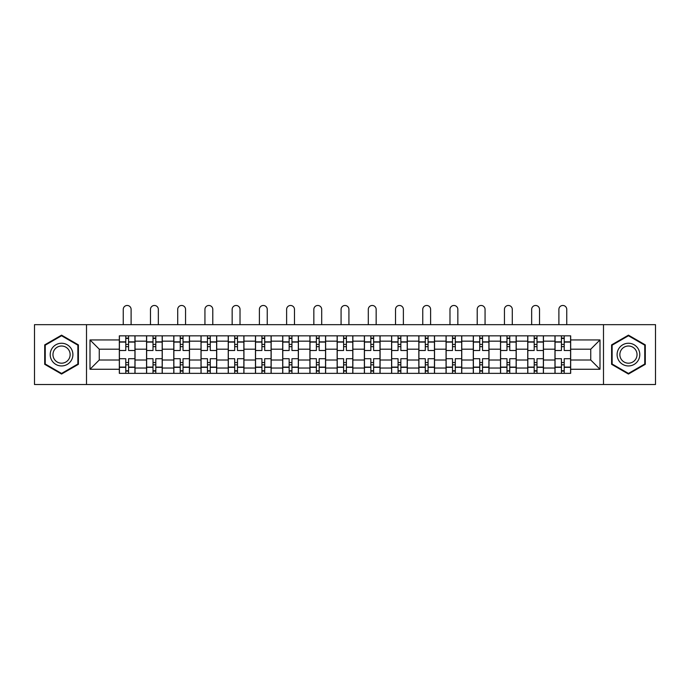 <?xml version="1.0" encoding="UTF-8"?>
<svg xmlns="http://www.w3.org/2000/svg" width="690" height="690" viewBox="0 0 690 690"><rect width="100%" height="100%" fill="white"/><g stroke="black" fill="none" stroke-linecap="round" stroke-linejoin="round"><path stroke-width="1.03" d="M603.491 384.528L655.5 384.528L655.5 324.662L34.5 324.662L34.5 384.528L603.491 384.528L603.491 324.662M146.556 373.359L146.556 341.162L135.033 341.162L135.033 373.359M135.033 341.162L135.033 335.84M146.556 341.162L146.556 335.84M162.262 335.84L162.262 373.359M173.776 373.359L173.776 335.84M189.491 335.84L189.491 373.359M201.006 373.359L201.006 335.84M216.712 335.84L216.712 373.359M228.235 373.359L228.235 335.84M243.941 335.84L243.941 373.359M255.464 373.359L255.464 335.84M271.17 335.84L271.17 373.359M282.693 373.359L282.693 335.84M298.399 335.84L298.399 373.359M309.922 373.359L309.922 335.84M325.628 335.84L325.628 373.359M337.143 373.359L337.143 335.84M352.857 335.84L352.857 373.359M364.372 373.359L364.372 335.84M380.078 335.84L380.078 373.359M391.601 373.359L391.601 335.84M407.307 335.84L407.307 373.359M418.83 373.359L418.83 335.84M434.536 335.84L434.536 373.359M446.059 373.359L446.059 335.84M461.765 335.84L461.765 373.359M473.288 373.359L473.288 335.84M488.994 335.84L488.994 373.359M500.509 373.359L500.509 335.84M516.224 335.84L516.224 373.359M527.738 373.359L527.738 335.84M543.444 335.84L543.444 373.359M554.967 373.359L554.967 335.84M554.967 360.007L543.444 360.007M527.738 360.007L516.224 360.007M500.509 360.007L488.994 360.007M473.288 360.007L461.765 360.007M446.059 360.007L434.536 360.007M418.83 360.007L407.307 360.007M391.601 360.007L380.078 360.007M364.372 360.007L352.857 360.007M337.143 360.007L325.628 360.007M309.922 360.007L298.399 360.007M282.693 360.007L271.17 360.007M255.464 360.007L243.941 360.007M228.235 360.007L216.712 360.007M201.006 360.007L189.491 360.007M173.776 360.007L162.262 360.007M146.556 360.007L135.033 360.007M554.967 349.192L543.444 349.192M527.738 349.192L516.224 349.192M500.509 349.192L488.994 349.192M473.288 349.192L461.765 349.192M446.059 349.192L434.536 349.192M418.83 349.192L407.307 349.192M391.601 349.192L380.078 349.192M364.372 349.192L352.857 349.192M337.143 349.192L325.628 349.192M309.922 349.192L298.399 349.192M282.693 349.192L271.17 349.192M255.464 349.192L243.941 349.192M228.235 349.192L216.712 349.192M201.006 349.192L189.491 349.192M173.776 349.192L162.262 349.192M146.556 349.192L135.033 349.192M99.257 360.007L119.327 360.007L119.327 349.192L99.257 349.192L99.257 360.007L90.002 369.262L90.002 339.937L119.327 339.937L119.327 349.192M570.673 349.192L570.673 360.007L590.744 360.007L590.744 349.192L570.673 349.192L570.673 335.84L119.327 335.84L119.327 339.937M570.673 339.937L599.998 339.937L599.998 369.262L570.673 369.262L570.673 360.007M119.327 360.007L119.327 373.359L570.673 373.359L570.673 369.262M119.327 369.262L90.002 369.262M86.509 384.528L86.509 324.662M78.393 344.879L61.557 335.15L44.712 344.879L44.712 364.32L61.557 374.049L78.393 364.32L78.393 344.879M645.288 344.879L628.443 335.15L611.607 344.879L611.607 364.32L628.443 374.049L645.288 364.32L645.288 344.879M128.573 370.746L125.778 370.746M125.778 338.454L128.573 338.454M155.802 370.746L153.008 370.746M153.008 338.454L155.802 338.454M183.031 370.746L180.237 370.746M180.237 338.454L183.031 338.454M210.26 370.746L207.466 370.746M207.466 338.454L210.26 338.454M237.489 370.746L234.695 370.746M234.695 338.454L237.489 338.454M264.71 370.746L261.924 370.746M261.924 338.454L264.71 338.454M291.939 370.746L289.145 370.746M289.145 338.454L291.939 338.454M319.168 370.746L316.374 370.746M316.374 338.454L319.168 338.454M346.397 370.746L343.603 370.746M343.603 338.454L346.397 338.454M373.626 370.746L370.832 370.746M370.832 338.454L373.626 338.454M400.856 370.746L398.061 370.746M398.061 338.454L400.856 338.454M428.076 370.746L425.29 370.746M425.29 338.454L428.076 338.454M455.305 370.746L452.511 370.746M452.511 338.454L455.305 338.454M482.534 370.746L479.74 370.746M479.74 338.454L482.534 338.454M509.763 370.746L506.969 370.746M506.969 338.454L509.763 338.454M536.993 370.746L534.198 370.746M534.198 338.454L536.993 338.454M564.222 370.746L561.427 370.746M561.427 338.454L564.222 338.454M90.002 339.937L99.257 349.192M590.744 360.007L599.998 369.262M590.744 349.192L599.998 339.937M134.947 373.359L134.947 350.494L128.573 350.494L128.573 335.84M125.778 335.84L125.778 350.494L119.413 350.494L119.413 335.84M131.109 324.662L131.109 309.396A3.924 3.924 0 0 0 127.176 305.472A3.924 3.924 0 0 0 123.251 309.396L123.251 324.662M134.947 350.494L134.947 335.84M119.413 373.359L119.413 358.705L125.778 358.705L125.778 373.359M128.573 373.359L128.573 358.705L134.947 358.705M125.778 346.656L128.573 346.656M119.413 358.705L119.413 350.494M128.573 362.543L125.778 362.543M128.573 371.091L125.778 371.091M125.778 364.812L128.573 364.812M128.573 344.388L125.778 344.388M125.778 338.109L128.573 338.109M51.724 360.275A11.342 11.342 0 0 0 67.223 364.423A11.342 11.342 0 0 0 71.381 348.924A11.342 11.342 0 0 0 55.881 344.776A11.342 11.342 0 0 0 51.724 360.275M54.113 358.895A8.591 8.591 0 0 0 65.852 362.034A8.591 8.591 0 0 0 68.991 350.304A8.591 8.591 0 0 0 57.261 347.165A8.591 8.591 0 0 0 54.113 358.895M61.557 335.754L77.875 345.181L77.875 364.018L61.557 373.445L45.238 364.018L45.238 345.181L61.557 335.754M618.62 360.275A11.342 11.342 0 0 0 634.119 364.423A11.342 11.342 0 0 0 638.276 348.924A11.342 11.342 0 0 0 622.777 344.776A11.342 11.342 0 0 0 618.62 360.275M621.009 358.895A8.591 8.591 0 0 0 632.739 362.034A8.591 8.591 0 0 0 635.887 350.304A8.591 8.591 0 0 0 624.148 347.165A8.591 8.591 0 0 0 621.009 358.895M628.443 335.754L644.762 345.181L644.762 364.018L628.443 373.445L612.125 364.018L612.125 345.181L628.443 335.754M162.176 373.359L162.176 350.494L155.802 350.494L155.802 335.84M153.008 335.84L153.008 350.494L146.642 350.494L146.642 335.84M158.338 324.662L158.338 309.396A3.924 3.924 0 0 0 154.405 305.472A3.924 3.924 0 0 0 150.48 309.396L150.48 324.662M162.176 350.494L162.176 335.84M146.642 373.359L146.642 358.705L153.008 358.705L153.008 373.359M155.802 373.359L155.802 358.705L162.176 358.705M153.008 346.656L155.802 346.656M146.642 358.705L146.642 350.494M155.802 362.543L153.008 362.543M155.802 371.091L153.008 371.091M153.008 364.812L155.802 364.812M155.802 344.388L153.008 344.388M153.008 338.109L155.802 338.109M189.405 373.359L189.405 350.494L183.031 350.494L183.031 335.84M180.237 335.84L180.237 350.494L173.871 350.494L173.871 335.84M185.558 324.662L185.558 309.396A3.924 3.924 0 0 0 181.634 305.472A3.924 3.924 0 0 0 177.709 309.396L177.709 324.662M189.405 350.494L189.405 335.84M173.871 373.359L173.871 358.705L180.237 358.705L180.237 373.359M183.031 373.359L183.031 358.705L189.405 358.705M180.237 346.656L183.031 346.656M173.871 358.705L173.871 350.494M183.031 362.543L180.237 362.543M183.031 371.091L180.237 371.091M180.237 364.812L183.031 364.812M183.031 344.388L180.237 344.388M180.237 338.109L183.031 338.109M216.626 373.359L216.626 350.494L210.26 350.494L210.26 335.84M207.466 335.84L207.466 350.494L201.092 350.494L201.092 335.84M212.787 324.662L212.787 309.396A3.924 3.924 0 0 0 208.863 305.472A3.924 3.924 0 0 0 204.939 309.396L204.939 324.662M216.626 350.494L216.626 335.84M201.092 373.359L201.092 358.705L207.466 358.705L207.466 373.359M210.26 373.359L210.26 358.705L216.626 358.705M207.466 346.656L210.26 346.656M201.092 358.705L201.092 350.494M210.26 362.543L207.466 362.543M210.26 371.091L207.466 371.091M207.466 364.812L210.26 364.812M210.26 344.388L207.466 344.388M207.466 338.109L210.26 338.109M243.855 373.359L243.855 350.494L237.489 350.494L237.489 335.84M234.695 335.84L234.695 350.494L228.321 350.494L228.321 335.84M240.016 324.662L240.016 309.396A3.924 3.924 0 0 0 236.092 305.472A3.924 3.924 0 0 0 232.159 309.396L232.159 324.662M243.855 350.494L243.855 335.84M228.321 373.359L228.321 358.705L234.695 358.705L234.695 373.359M237.489 373.359L237.489 358.705L243.855 358.705M234.695 346.656L237.489 346.656M228.321 358.705L228.321 350.494M237.489 362.543L234.695 362.543M237.489 371.091L234.695 371.091M234.695 364.812L237.489 364.812M237.489 344.388L234.695 344.388M234.695 338.109L237.489 338.109M271.084 373.359L271.084 350.494L264.71 350.494L264.71 335.84M261.924 335.84L261.924 350.494L255.55 350.494L255.55 335.84M267.246 324.662L267.246 309.396A3.924 3.924 0 0 0 263.321 305.472A3.924 3.924 0 0 0 259.388 309.396L259.388 324.662M271.084 350.494L271.084 335.84M255.55 373.359L255.55 358.705L261.924 358.705L261.924 373.359M264.71 373.359L264.71 358.705L271.084 358.705M261.924 346.656L264.71 346.656M255.55 358.705L255.55 350.494M264.71 362.543L261.924 362.543M264.71 371.091L261.924 371.091M261.924 364.812L264.71 364.812M264.71 344.388L261.924 344.388M261.924 338.109L264.71 338.109M298.313 373.359L298.313 350.494L291.939 350.494L291.939 335.84M289.145 335.84L289.145 350.494L282.779 350.494L282.779 335.84M294.475 324.662L294.475 309.396A3.924 3.924 0 0 0 290.542 305.472A3.924 3.924 0 0 0 286.617 309.396L286.617 324.662M298.313 350.494L298.313 335.84M282.779 373.359L282.779 358.705L289.145 358.705L289.145 373.359M291.939 373.359L291.939 358.705L298.313 358.705M289.145 346.656L291.939 346.656M282.779 358.705L282.779 350.494M291.939 362.543L289.145 362.543M291.939 371.091L289.145 371.091M289.145 364.812L291.939 364.812M291.939 344.388L289.145 344.388M289.145 338.109L291.939 338.109M325.542 373.359L325.542 350.494L319.168 350.494L319.168 335.84M316.374 335.84L316.374 350.494L310.008 350.494L310.008 335.84M321.695 324.662L321.695 309.396A3.924 3.924 0 0 0 317.771 305.472A3.924 3.924 0 0 0 313.846 309.396L313.846 324.662M325.542 350.494L325.542 335.84M310.008 373.359L310.008 358.705L316.374 358.705L316.374 373.359M319.168 373.359L319.168 358.705L325.542 358.705M316.374 346.656L319.168 346.656M310.008 358.705L310.008 350.494M319.168 362.543L316.374 362.543M319.168 371.091L316.374 371.091M316.374 364.812L319.168 364.812M319.168 344.388L316.374 344.388M316.374 338.109L319.168 338.109M352.771 373.359L352.771 350.494L346.397 350.494L346.397 335.84M343.603 335.84L343.603 350.494L337.229 350.494L337.229 335.84M348.924 324.662L348.924 309.396A3.924 3.924 0 0 0 345 305.472A3.924 3.924 0 0 0 341.076 309.396L341.076 324.662M352.771 350.494L352.771 335.84M337.229 373.359L337.229 358.705L343.603 358.705L343.603 373.359M346.397 373.359L346.397 358.705L352.771 358.705M343.603 346.656L346.397 346.656M337.229 358.705L337.229 350.494M346.397 362.543L343.603 362.543M346.397 371.091L343.603 371.091M343.603 364.812L346.397 364.812M346.397 344.388L343.603 344.388M343.603 338.109L346.397 338.109M379.992 373.359L379.992 350.494L373.626 350.494L373.626 335.84M370.832 335.84L370.832 350.494L364.458 350.494L364.458 335.84M376.154 324.662L376.154 309.396A3.924 3.924 0 0 0 372.229 305.472A3.924 3.924 0 0 0 368.305 309.396L368.305 324.662M379.992 350.494L379.992 335.84M364.458 373.359L364.458 358.705L370.832 358.705L370.832 373.359M373.626 373.359L373.626 358.705L379.992 358.705M370.832 346.656L373.626 346.656M364.458 358.705L364.458 350.494M373.626 362.543L370.832 362.543M373.626 371.091L370.832 371.091M370.832 364.812L373.626 364.812M373.626 344.388L370.832 344.388M370.832 338.109L373.626 338.109M407.221 373.359L407.221 350.494L400.856 350.494L400.856 335.84M398.061 335.84L398.061 350.494L391.687 350.494L391.687 335.84M403.383 324.662L403.383 309.396A3.924 3.924 0 0 0 399.458 305.472A3.924 3.924 0 0 0 395.525 309.396L395.525 324.662M407.221 350.494L407.221 335.84M391.687 373.359L391.687 358.705L398.061 358.705L398.061 373.359M400.856 373.359L400.856 358.705L407.221 358.705M398.061 346.656L400.856 346.656M391.687 358.705L391.687 350.494M400.856 362.543L398.061 362.543M400.856 371.091L398.061 371.091M398.061 364.812L400.856 364.812M400.856 344.388L398.061 344.388M398.061 338.109L400.856 338.109M434.45 373.359L434.45 350.494L428.076 350.494L428.076 335.84M425.29 335.84L425.29 350.494L418.916 350.494L418.916 335.84M430.612 324.662L430.612 309.396A3.924 3.924 0 0 0 426.679 305.472A3.924 3.924 0 0 0 422.754 309.396L422.754 324.662M434.45 350.494L434.45 335.84M418.916 373.359L418.916 358.705L425.29 358.705L425.29 373.359M428.076 373.359L428.076 358.705L434.45 358.705M425.29 346.656L428.076 346.656M418.916 358.705L418.916 350.494M428.076 362.543L425.29 362.543M428.076 371.091L425.29 371.091M425.29 364.812L428.076 364.812M428.076 344.388L425.29 344.388M425.29 338.109L428.076 338.109M461.679 373.359L461.679 350.494L455.305 350.494L455.305 335.84M452.511 335.84L452.511 350.494L446.145 350.494L446.145 335.84M457.841 324.662L457.841 309.396A3.924 3.924 0 0 0 453.908 305.472A3.924 3.924 0 0 0 449.984 309.396L449.984 324.662M461.679 350.494L461.679 335.84M446.145 373.359L446.145 358.705L452.511 358.705L452.511 373.359M455.305 373.359L455.305 358.705L461.679 358.705M452.511 346.656L455.305 346.656M446.145 358.705L446.145 350.494M455.305 362.543L452.511 362.543M455.305 371.091L452.511 371.091M452.511 364.812L455.305 364.812M455.305 344.388L452.511 344.388M452.511 338.109L455.305 338.109M488.908 373.359L488.908 350.494L482.534 350.494L482.534 335.84M479.74 335.84L479.74 350.494L473.375 350.494L473.375 335.84M485.061 324.662L485.061 309.396A3.924 3.924 0 0 0 481.137 305.472A3.924 3.924 0 0 0 477.213 309.396L477.213 324.662M488.908 350.494L488.908 335.84M473.375 373.359L473.375 358.705L479.74 358.705L479.74 373.359M482.534 373.359L482.534 358.705L488.908 358.705M479.74 346.656L482.534 346.656M473.375 358.705L473.375 350.494M482.534 362.543L479.74 362.543M482.534 371.091L479.74 371.091M479.74 364.812L482.534 364.812M482.534 344.388L479.74 344.388M479.74 338.109L482.534 338.109M516.129 373.359L516.129 350.494L509.763 350.494L509.763 335.84M506.969 335.84L506.969 350.494L500.595 350.494L500.595 335.84M512.291 324.662L512.291 309.396A3.924 3.924 0 0 0 508.366 305.472A3.924 3.924 0 0 0 504.442 309.396L504.442 324.662M516.129 350.494L516.129 335.84M500.595 373.359L500.595 358.705L506.969 358.705L506.969 373.359M509.763 373.359L509.763 358.705L516.129 358.705M506.969 346.656L509.763 346.656M500.595 358.705L500.595 350.494M509.763 362.543L506.969 362.543M509.763 371.091L506.969 371.091M506.969 364.812L509.763 364.812M509.763 344.388L506.969 344.388M506.969 338.109L509.763 338.109M543.358 373.359L543.358 350.494L536.993 350.494L536.993 335.84M534.198 335.84L534.198 350.494L527.824 350.494L527.824 335.84M539.52 324.662L539.52 309.396A3.924 3.924 0 0 0 535.595 305.472A3.924 3.924 0 0 0 531.662 309.396L531.662 324.662M543.358 350.494L543.358 335.84M527.824 373.359L527.824 358.705L534.198 358.705L534.198 373.359M536.993 373.359L536.993 358.705L543.358 358.705M534.198 346.656L536.993 346.656M527.824 358.705L527.824 350.494M536.993 362.543L534.198 362.543M536.993 371.091L534.198 371.091M534.198 364.812L536.993 364.812M536.993 344.388L534.198 344.388M534.198 338.109L536.993 338.109M570.587 373.359L570.587 350.494L564.222 350.494L564.222 335.84M561.427 335.84L561.427 350.494L555.053 350.494L555.053 335.84M566.749 324.662L566.749 309.396A3.924 3.924 0 0 0 562.824 305.472A3.924 3.924 0 0 0 558.891 309.396L558.891 324.662M570.587 350.494L570.587 335.84M555.053 373.359L555.053 358.705L561.427 358.705L561.427 373.359M564.222 373.359L564.222 358.705L570.587 358.705M561.427 346.656L564.222 346.656M555.053 358.705L555.053 350.494M564.222 362.543L561.427 362.543M564.222 371.091L561.427 371.091M561.427 364.812L564.222 364.812M564.222 344.388L561.427 344.388M561.427 338.109L564.222 338.109M527.738 341.162L516.224 341.162M500.509 341.162L488.994 341.162M473.288 341.162L461.765 341.162M446.059 341.162L434.536 341.162M418.83 341.162L407.307 341.162M391.601 341.162L380.078 341.162M364.372 341.162L352.857 341.162M337.143 341.162L325.628 341.162M309.922 341.162L298.399 341.162M282.693 341.162L271.17 341.162M255.464 341.162L243.941 341.162M228.235 341.162L216.712 341.162M201.006 341.162L189.491 341.162M173.776 341.162L162.262 341.162M554.967 341.162L543.444 341.162M527.738 368.037L516.224 368.037M500.509 368.037L488.994 368.037M473.288 368.037L461.765 368.037M446.059 368.037L434.536 368.037M418.83 368.037L407.307 368.037M391.601 368.037L380.078 368.037M364.372 368.037L352.857 368.037M337.143 368.037L325.628 368.037M309.922 368.037L298.399 368.037M282.693 368.037L271.17 368.037M255.464 368.037L243.941 368.037M228.235 368.037L216.712 368.037M201.006 368.037L189.491 368.037M173.776 368.037L162.262 368.037M146.556 368.037L135.033 368.037M554.967 368.037L543.444 368.037M134.947 341.861L128.573 341.861M125.778 341.861L119.413 341.861M125.778 342.093L119.413 342.093M125.778 367.106L119.413 367.106M125.778 367.339L119.413 367.339M134.947 367.339L128.573 367.339M134.947 342.093L128.573 342.093M134.947 367.106L128.573 367.106M162.176 341.861L155.802 341.861M153.008 341.861L146.642 341.861M153.008 342.093L146.642 342.093M153.008 367.106L146.642 367.106M153.008 367.339L146.642 367.339M162.176 367.339L155.802 367.339M162.176 342.093L155.802 342.093M162.176 367.106L155.802 367.106M189.405 341.861L183.031 341.861M180.237 341.861L173.871 341.861M180.237 342.093L173.871 342.093M180.237 367.106L173.871 367.106M180.237 367.339L173.871 367.339M189.405 367.339L183.031 367.339M189.405 342.093L183.031 342.093M189.405 367.106L183.031 367.106M216.626 341.861L210.26 341.861M207.466 341.861L201.092 341.861M207.466 342.093L201.092 342.093M207.466 367.106L201.092 367.106M207.466 367.339L201.092 367.339M216.626 367.339L210.26 367.339M216.626 342.093L210.26 342.093M216.626 367.106L210.26 367.106M243.855 341.861L237.489 341.861M234.695 341.861L228.321 341.861M234.695 342.093L228.321 342.093M234.695 367.106L228.321 367.106M234.695 367.339L228.321 367.339M243.855 367.339L237.489 367.339M243.855 342.093L237.489 342.093M243.855 367.106L237.489 367.106M271.084 341.861L264.71 341.861M261.924 341.861L255.55 341.861M261.924 342.093L255.55 342.093M261.924 367.106L255.55 367.106M261.924 367.339L255.55 367.339M271.084 367.339L264.71 367.339M271.084 342.093L264.71 342.093M271.084 367.106L264.71 367.106M298.313 341.861L291.939 341.861M289.145 341.861L282.779 341.861M289.145 342.093L282.779 342.093M289.145 367.106L282.779 367.106M289.145 367.339L282.779 367.339M298.313 367.339L291.939 367.339M298.313 342.093L291.939 342.093M298.313 367.106L291.939 367.106M325.542 341.861L319.168 341.861M316.374 341.861L310.008 341.861M316.374 342.093L310.008 342.093M316.374 367.106L310.008 367.106M316.374 367.339L310.008 367.339M325.542 367.339L319.168 367.339M325.542 342.093L319.168 342.093M325.542 367.106L319.168 367.106M352.771 341.861L346.397 341.861M343.603 341.861L337.229 341.861M343.603 342.093L337.229 342.093M343.603 367.106L337.229 367.106M343.603 367.339L337.229 367.339M352.771 367.339L346.397 367.339M352.771 342.093L346.397 342.093M352.771 367.106L346.397 367.106M379.992 341.861L373.626 341.861M370.832 341.861L364.458 341.861M370.832 342.093L364.458 342.093M370.832 367.106L364.458 367.106M370.832 367.339L364.458 367.339M379.992 367.339L373.626 367.339M379.992 342.093L373.626 342.093M379.992 367.106L373.626 367.106M407.221 341.861L400.856 341.861M398.061 341.861L391.687 341.861M398.061 342.093L391.687 342.093M398.061 367.106L391.687 367.106M398.061 367.339L391.687 367.339M407.221 367.339L400.856 367.339M407.221 342.093L400.856 342.093M407.221 367.106L400.856 367.106M434.45 341.861L428.076 341.861M425.29 341.861L418.916 341.861M425.29 342.093L418.916 342.093M425.29 367.106L418.916 367.106M425.29 367.339L418.916 367.339M434.45 367.339L428.076 367.339M434.45 342.093L428.076 342.093M434.45 367.106L428.076 367.106M461.679 341.861L455.305 341.861M452.511 341.861L446.145 341.861M452.511 342.093L446.145 342.093M452.511 367.106L446.145 367.106M452.511 367.339L446.145 367.339M461.679 367.339L455.305 367.339M461.679 342.093L455.305 342.093M461.679 367.106L455.305 367.106M488.908 341.861L482.534 341.861M479.74 341.861L473.375 341.861M479.74 342.093L473.375 342.093M479.74 367.106L473.375 367.106M479.74 367.339L473.375 367.339M488.908 367.339L482.534 367.339M488.908 342.093L482.534 342.093M488.908 367.106L482.534 367.106M516.129 341.861L509.763 341.861M506.969 341.861L500.595 341.861M506.969 342.093L500.595 342.093M506.969 367.106L500.595 367.106M506.969 367.339L500.595 367.339M516.129 367.339L509.763 367.339M516.129 342.093L509.763 342.093M516.129 367.106L509.763 367.106M543.358 341.861L536.993 341.861M534.198 341.861L527.824 341.861M534.198 342.093L527.824 342.093M534.198 367.106L527.824 367.106M534.198 367.339L527.824 367.339M543.358 367.339L536.993 367.339M543.358 342.093L536.993 342.093M543.358 367.106L536.993 367.106M570.587 341.861L564.222 341.861M561.427 341.861L555.053 341.861M561.427 342.093L555.053 342.093M561.427 367.106L555.053 367.106M561.427 367.339L555.053 367.339M570.587 367.339L564.222 367.339M570.587 342.093L564.222 342.093M570.587 367.106L564.222 367.106"/></g></svg>
